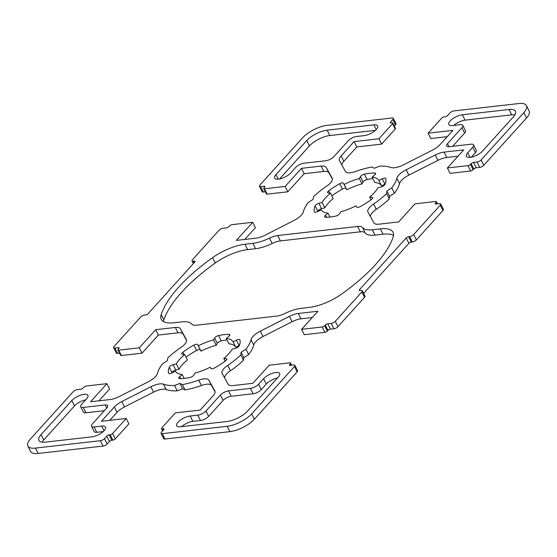 <?xml version="1.0" encoding="UTF-8"?>
<svg xmlns="http://www.w3.org/2000/svg" width="557" height="557" viewBox="0 0 557 557"><rect width="100%" height="100%" fill="white"/><g stroke="black" fill="none" stroke-linecap="round" stroke-linejoin="round"><path stroke-width="0.84" d="M393.521 235.416A32.355 12.226 -26.6 0 0 383.014 234.212L375.056 235.117A25.88 9.782 153.4 0 1 365.211 232.91A12.943 4.888 -26.6 0 0 360.288 231.809L280.394 240.896A12.943 4.888 -26.6 0 0 272.122 243.5A25.88 9.782 153.4 0 1 255.586 248.707L247.621 249.613A32.355 12.226 -26.6 0 0 215.28 262.995A129.405 48.898 -26.6 0 0 163.876 319.892A32.355 12.226 -26.6 0 0 163.48 321.584M212.6 257.64A32.355 12.226 153.4 0 1 244.941 244.258L252.906 243.353A25.88 9.782 -26.6 0 0 269.442 238.145A12.943 4.888 153.4 0 1 277.713 235.541L357.608 226.455A12.943 4.888 153.4 0 1 362.53 227.555A25.88 9.782 -26.6 0 0 372.368 229.763L380.334 228.857A32.355 12.226 153.4 0 1 393.061 232.297A32.355 12.226 153.4 0 1 393.124 237.108A129.405 48.898 153.4 0 1 341.72 294.005A32.355 12.226 153.4 0 1 309.379 307.387L301.414 308.293A25.88 9.782 -26.6 0 0 284.878 313.5A12.943 4.888 153.4 0 1 276.606 316.104L196.712 325.191A12.943 4.888 153.4 0 1 191.789 324.09A25.88 9.782 -26.6 0 0 181.944 321.883L173.986 322.788A32.355 12.226 153.4 0 1 161.258 319.342A32.355 12.226 153.4 0 1 161.189 314.538A129.405 48.898 153.4 0 1 212.6 257.64L215.28 262.995M373.851 124.865A9.706 3.669 153.4 0 1 377.674 125.903A9.706 3.669 153.4 0 1 373.886 131.57A9.706 3.669 153.4 0 1 364.132 135.623L356.515 136.493A6.468 2.444 -26.6 0 0 348.355 140.636L333.935 156.594A6.468 2.444 153.4 0 1 325.782 160.736L303.906 163.229A6.468 2.444 -26.6 0 0 295.746 167.372L290.726 172.935A9.706 3.669 153.4 0 1 281.612 178.442A9.706 3.669 153.4 0 1 274.671 178.115A9.706 3.669 153.4 0 1 275.973 174.606L306.754 140.545A16.174 6.113 153.4 0 1 327.147 130.178L373.851 124.865L376.212 129.579M375.418 130.352L329.828 135.539A16.174 6.113 -26.6 0 0 309.441 145.899L279.544 178.985M482.466 151.121A9.706 3.669 153.4 0 1 473.353 156.628A9.706 3.669 153.4 0 1 466.411 156.308A9.706 3.669 153.4 0 1 467.713 152.799L472.74 147.243A6.468 2.444 -26.6 0 0 473.61 144.904A6.468 2.444 -26.6 0 0 471.062 144.214L449.186 146.7A6.468 2.444 153.4 0 1 446.637 146.011A6.468 2.444 153.4 0 1 447.508 143.678L461.927 127.72A6.468 2.444 -26.6 0 0 462.797 125.381A6.468 2.444 -26.6 0 0 460.249 124.691L452.632 125.555A9.706 3.669 153.4 0 1 448.81 124.524A9.706 3.669 153.4 0 1 452.59 118.857A9.706 3.669 153.4 0 1 462.352 114.798L509.056 109.485A16.174 6.113 153.4 0 1 515.42 111.212A16.174 6.113 153.4 0 1 513.248 117.054L482.466 151.121M473.61 144.904L476.291 150.258A6.468 2.444 153.4 0 1 475.42 152.597L471.285 157.171M462.797 125.381L465.478 130.735A6.468 2.444 153.4 0 1 464.608 133.074L452.653 146.31M514.905 114.819A16.174 6.113 -26.6 0 0 511.737 114.846L465.032 120.159A9.706 3.669 -26.6 0 0 453.746 125.429M85.715 399.829A9.706 3.669 -26.6 0 0 74.534 405.879L43.752 439.946A16.174 6.113 -26.6 0 0 42.095 442.181M71.853 400.525A9.706 3.669 153.4 0 1 80.96 395.01A9.706 3.669 153.4 0 1 87.902 395.338A9.706 3.669 153.4 0 1 86.6 398.847L81.58 404.403A6.468 2.444 -26.6 0 0 80.709 406.742A6.468 2.444 -26.6 0 0 83.258 407.432L105.134 404.939A6.468 2.444 153.4 0 1 107.682 405.628A6.468 2.444 153.4 0 1 106.812 407.968L92.392 423.926A6.468 2.444 -26.6 0 0 91.522 426.265A6.468 2.444 -26.6 0 0 94.07 426.954L101.687 426.084A9.706 3.669 153.4 0 1 105.51 427.122A9.706 3.669 153.4 0 1 101.722 432.789A9.706 3.669 153.4 0 1 91.968 436.841L45.263 442.154A16.174 6.113 153.4 0 1 38.899 440.434A16.174 6.113 153.4 0 1 41.072 434.592L71.853 400.525L74.534 405.879M104.347 410.69L85.938 412.786A6.468 2.444 153.4 0 1 83.39 412.096L80.709 406.742M103.254 431.571L96.751 432.309A6.468 2.444 153.4 0 1 94.203 431.619L91.522 426.265M277.456 378.015A9.706 3.669 -26.6 0 0 266.274 384.065L261.254 389.628A6.468 2.444 153.4 0 1 253.094 393.771L231.218 396.264A6.468 2.444 -26.6 0 0 223.065 400.406L208.645 416.364A6.468 2.444 153.4 0 1 200.485 420.507L192.868 421.377A9.706 3.669 -26.6 0 0 181.582 426.648M180.468 426.78A9.706 3.669 153.4 0 1 176.646 425.743A9.706 3.669 153.4 0 1 180.426 420.075A9.706 3.669 153.4 0 1 190.188 416.016L197.805 415.153A6.468 2.444 -26.6 0 0 205.965 411.01L220.377 395.052A6.468 2.444 153.4 0 1 228.537 390.903L250.413 388.417A6.468 2.444 -26.6 0 0 258.573 384.267L263.593 378.711A9.706 3.669 153.4 0 1 272.707 373.204A9.706 3.669 153.4 0 1 279.649 373.531A9.706 3.669 153.4 0 1 278.34 377.033L247.559 411.101A16.174 6.113 153.4 0 1 227.172 421.461L180.468 426.78M329.988 217.049L328.052 213.178A32.355 12.226 153.4 0 1 321.222 209.794L317.894 211.486A3.238 1.225 153.4 0 1 314.406 211.862A3.238 1.225 153.4 0 1 314.371 211.778A39.47 14.914 153.4 0 1 315.102 205.867A3.238 1.225 153.4 0 1 318.896 203.326L322.12 202.476A32.355 12.226 153.4 0 1 330.51 193.195L328.247 192.973A3.238 1.225 153.4 0 1 327.558 192.618A3.238 1.225 153.4 0 1 328.7 190.814A39.47 14.914 153.4 0 1 339.714 183.733A3.238 1.225 153.4 0 1 343.446 183.204L344.135 184.437A32.355 12.226 153.4 0 1 359.349 178.546L360.421 176.625A3.238 1.225 153.4 0 1 364.389 174.174A39.47 14.914 153.4 0 1 374.673 173.004A3.238 1.225 153.4 0 1 375.55 173.366A3.238 1.225 153.4 0 1 374.61 175.009L372.069 177.098A32.355 12.226 153.4 0 1 378.899 180.482L382.227 178.79A3.238 1.225 153.4 0 1 385.716 178.414A3.238 1.225 153.4 0 1 385.743 178.498A39.47 14.914 153.4 0 1 385.019 184.409A3.238 1.225 153.4 0 1 381.225 186.95L377.994 187.8A32.355 12.226 153.4 0 1 369.611 197.081L371.867 197.303A3.238 1.225 153.4 0 1 372.563 197.658A3.238 1.225 153.4 0 1 371.422 199.462A39.47 14.914 153.4 0 1 360.4 206.543A3.238 1.225 153.4 0 1 356.675 207.079L355.986 205.839A32.355 12.226 153.4 0 1 340.773 211.73L339.7 213.651A3.238 1.225 153.4 0 1 335.732 216.102A39.47 14.914 153.4 0 1 325.441 217.272A3.238 1.225 153.4 0 1 324.571 216.91A3.238 1.225 153.4 0 1 325.504 215.267L328.052 213.178M330.51 193.195L333.19 198.557A32.355 12.226 -26.6 0 0 324.808 207.838L321.577 208.687A3.238 1.225 -26.6 0 0 317.782 211.221A39.47 14.914 -26.6 0 0 317.622 211.618M324.808 207.838L322.12 202.476M372.814 178.588A39.47 14.914 -26.6 0 0 367.07 179.528A3.238 1.225 -26.6 0 0 363.101 181.986L362.029 183.901A32.355 12.226 -26.6 0 0 346.816 189.791L346.134 188.558A3.238 1.225 -26.6 0 0 342.402 189.088A39.47 14.914 -26.6 0 0 331.833 195.841M346.816 189.791L344.135 184.437M362.029 183.901L359.349 178.546M385.179 184.012A3.238 1.225 -26.6 0 0 384.908 184.144L381.58 185.836A32.355 12.226 -26.6 0 0 374.75 182.452L372.069 177.098M381.58 185.836L378.899 180.482M370.969 199.796L369.611 197.081M228.871 334.367A3.238 1.225 153.4 0 1 229.749 334.736A3.238 1.225 153.4 0 1 228.809 336.379L226.267 338.461A32.355 12.226 153.4 0 1 233.098 341.852L236.426 340.16A3.238 1.225 153.4 0 1 239.914 339.777A3.238 1.225 153.4 0 1 239.942 339.861A39.47 14.914 153.4 0 1 239.218 345.779A3.238 1.225 153.4 0 1 235.423 348.313L232.192 349.162A32.355 12.226 153.4 0 1 223.81 358.443L226.065 358.666A3.238 1.225 153.4 0 1 226.762 359.021A3.238 1.225 153.4 0 1 225.62 360.825A39.47 14.914 153.4 0 1 214.598 367.912A3.238 1.225 153.4 0 1 210.866 368.442L210.184 367.209A32.355 12.226 153.4 0 1 194.971 373.099L193.899 375.014A3.238 1.225 153.4 0 1 189.93 377.472A39.47 14.914 153.4 0 1 179.639 378.642A3.238 1.225 153.4 0 1 178.769 378.273A3.238 1.225 153.4 0 1 179.702 376.629L182.25 374.548A32.355 12.226 153.4 0 1 175.42 371.164L172.092 372.856A3.238 1.225 153.4 0 1 168.604 373.232A3.238 1.225 153.4 0 1 168.569 373.148A39.47 14.914 153.4 0 1 169.3 367.237A3.238 1.225 153.4 0 1 173.095 364.696L176.318 363.846A32.355 12.226 153.4 0 1 184.708 354.565L182.445 354.343A3.238 1.225 153.4 0 1 181.756 353.987A3.238 1.225 153.4 0 1 182.898 352.184A39.47 14.914 153.4 0 1 193.913 345.096A3.238 1.225 153.4 0 1 197.644 344.567L198.334 345.806A32.355 12.226 153.4 0 1 213.547 339.909L214.619 337.995A3.238 1.225 153.4 0 1 218.588 335.544A39.47 14.914 153.4 0 1 228.871 334.367L229.519 335.655M239.378 345.382A3.238 1.225 -26.6 0 0 239.106 345.514L235.778 347.206A32.355 12.226 -26.6 0 0 228.948 343.822L226.267 338.461M235.778 347.206L233.098 341.852M225.167 361.159L223.81 358.443M184.186 378.412L182.25 374.548M184.708 354.565L187.389 359.919A32.355 12.226 -26.6 0 0 179.006 369.2L175.775 370.05A3.238 1.225 -26.6 0 0 171.981 372.591A39.47 14.914 -26.6 0 0 171.821 372.988M179.006 369.2L176.318 363.846M227.012 339.951A39.47 14.914 -26.6 0 0 221.268 340.898A3.238 1.225 -26.6 0 0 217.3 343.349L216.227 345.27A32.355 12.226 -26.6 0 0 201.014 351.161L200.325 349.921A3.238 1.225 -26.6 0 0 196.6 350.457A39.47 14.914 -26.6 0 0 186.031 357.204M201.014 351.161L198.334 345.806M216.227 345.27L213.547 339.909M148.127 313.668L194.783 262.027A1.943 0.731 -26.6 0 0 195.047 261.324A1.943 0.731 -26.6 0 0 194.282 261.122L193.3 261.233A3.238 1.225 153.4 0 1 192.026 260.885A3.238 1.225 153.4 0 1 192.457 259.715L219.026 230.313A3.238 1.225 153.4 0 1 223.106 228.238L226.546 227.848A1.943 0.731 -26.6 0 0 228.997 226.608L229.644 225.891A1.943 0.731 153.4 0 1 232.088 224.645L252.739 222.299L236.377 240.401L256.018 238.173A12.943 4.888 -26.6 0 0 264.867 235.277L293.957 220.495A12.943 4.888 -26.6 0 0 303.28 212.001A51.759 19.558 153.4 0 1 308.341 202.449L313.187 199.329L313.507 196.732A51.759 19.558 153.4 0 1 326.527 186.275A12.943 4.888 -26.6 0 0 332.216 178.268A12.943 4.888 -26.6 0 0 332.174 178.198L326.2 167.399A12.943 4.888 -26.6 0 0 321.145 166.09L301.504 168.325L285.142 186.435L264.491 188.788A1.943 0.731 153.4 0 1 263.726 188.579A1.943 0.731 153.4 0 1 263.99 187.876L264.638 187.159A1.943 0.731 -26.6 0 0 264.895 186.456A1.943 0.731 -26.6 0 0 264.129 186.254L260.69 186.644A3.238 1.225 153.4 0 1 259.416 186.296A3.238 1.225 153.4 0 1 259.854 185.133L302.618 137.795A19.411 7.332 153.4 0 1 327.091 125.36L391.989 117.98A3.238 1.225 153.4 0 1 393.263 118.321A3.238 1.225 153.4 0 1 392.824 119.49L390.554 122.004A1.943 0.731 -26.6 0 0 390.297 122.7A1.943 0.731 -26.6 0 0 391.063 122.909L392.044 122.798A1.943 0.731 153.4 0 1 392.81 123.006A1.943 0.731 153.4 0 1 392.546 123.703L378.941 138.77L354.113 141.589L341.163 155.918A12.943 4.888 -26.6 0 0 339.429 160.59A12.943 4.888 -26.6 0 0 339.464 160.66L345.444 171.452A12.943 4.888 -26.6 0 0 355.596 171.5A51.759 19.558 153.4 0 1 371.93 167.037L374.36 168.242L379.77 166.146A51.759 19.558 153.4 0 1 390.861 167.49A12.943 4.888 -26.6 0 0 403.435 164.858L432.524 150.077A12.943 4.888 -26.6 0 0 439.988 144.674L452.932 130.352L428.103 133.172L441.708 118.112A1.943 0.731 153.4 0 1 444.159 116.873L445.14 116.754A1.943 0.731 -26.6 0 0 447.591 115.515L449.854 113.001A3.238 1.225 153.4 0 1 453.934 110.934L518.832 103.546A19.411 7.332 153.4 0 1 526.469 105.614A19.411 7.332 153.4 0 1 523.859 112.625L481.095 159.963A3.238 1.225 153.4 0 1 477.015 162.038L473.575 162.428A1.943 0.731 -26.6 0 0 471.125 163.667L470.477 164.392A1.943 0.731 153.4 0 1 468.033 165.631L447.382 167.977L463.744 149.875L444.103 152.103A12.943 4.888 -26.6 0 0 435.254 154.999L406.164 169.781A12.943 4.888 -26.6 0 0 396.842 178.275A51.759 19.558 153.4 0 1 391.78 187.827L386.934 190.947L386.614 193.544A51.759 19.558 153.4 0 1 373.594 204.001A12.943 4.888 -26.6 0 0 367.905 212.015A12.943 4.888 -26.6 0 0 367.94 212.078L373.921 222.877A12.943 4.888 -26.6 0 0 378.976 224.186L398.617 221.951L414.979 203.841L435.63 201.488A1.943 0.731 153.4 0 1 436.396 201.697A1.943 0.731 153.4 0 1 436.131 202.4L435.483 203.117A1.943 0.731 -26.6 0 0 435.226 203.82A1.943 0.731 -26.6 0 0 435.985 204.022L439.431 203.632A3.238 1.225 153.4 0 1 440.705 203.98A3.238 1.225 153.4 0 1 440.267 205.143L413.698 234.553A3.238 1.225 153.4 0 1 409.618 236.621L408.636 236.732A1.943 0.731 -26.6 0 0 406.192 237.978L359.537 289.619A1.943 0.731 -26.6 0 0 359.272 290.315A1.943 0.731 -26.6 0 0 360.038 290.524L361.02 290.413A3.238 1.225 153.4 0 1 362.294 290.754A3.238 1.225 153.4 0 1 361.855 291.924L335.293 321.333A3.238 1.225 153.4 0 1 331.213 323.401L327.774 323.798A1.943 0.731 -26.6 0 0 325.323 325.037L324.675 325.754A1.943 0.731 153.4 0 1 322.231 327.001L301.581 329.347L317.943 311.238L298.301 313.473A12.943 4.888 -26.6 0 0 289.445 316.362L260.363 331.15A12.943 4.888 -26.6 0 0 251.033 339.645A51.759 19.558 153.4 0 1 245.978 349.197L241.132 352.309L240.812 354.913A51.759 19.558 153.4 0 1 227.792 365.371A12.943 4.888 -26.6 0 0 222.104 373.378A12.943 4.888 -26.6 0 0 222.139 373.448L228.119 384.239A12.943 4.888 -26.6 0 0 233.174 385.548L252.815 383.313L269.177 365.204L289.828 362.858A1.943 0.731 153.4 0 1 290.594 363.067A1.943 0.731 153.4 0 1 290.329 363.77L289.682 364.487A1.943 0.731 -26.6 0 0 289.424 365.183A1.943 0.731 -26.6 0 0 290.183 365.392L293.63 365.002A3.238 1.225 153.4 0 1 294.897 365.343A3.238 1.225 153.4 0 1 294.465 366.513L251.694 413.851A19.411 7.332 153.4 0 1 227.228 426.286L162.331 433.666A3.238 1.225 153.4 0 1 161.057 433.318A3.238 1.225 153.4 0 1 161.495 432.155L163.758 429.642A1.943 0.731 -26.6 0 0 164.023 428.939A1.943 0.731 -26.6 0 0 163.257 428.737L162.275 428.848A1.943 0.731 153.4 0 1 161.509 428.639A1.943 0.731 153.4 0 1 161.774 427.936L175.378 412.876L200.207 410.056L213.15 395.728A12.943 4.888 -26.6 0 0 214.891 391.049A12.943 4.888 -26.6 0 0 214.856 390.979L208.875 380.187A12.943 4.888 -26.6 0 0 198.724 380.139A51.759 19.558 153.4 0 1 182.383 384.602L179.96 383.397L174.55 385.493A51.759 19.558 153.4 0 1 163.452 384.156A12.943 4.888 -26.6 0 0 150.884 386.788L121.795 401.569A12.943 4.888 -26.6 0 0 114.331 406.965L101.388 421.294L126.216 418.467L112.605 433.534A1.943 0.731 153.4 0 1 110.161 434.773L109.179 434.885A1.943 0.731 -26.6 0 0 106.728 436.131L104.458 438.638A3.238 1.225 153.4 0 1 100.385 440.712L35.488 448.093A19.411 7.332 153.4 0 1 27.85 446.025A19.411 7.332 153.4 0 1 30.454 439.013L73.225 391.682A3.238 1.225 153.4 0 1 77.305 389.608L80.744 389.218A1.943 0.731 -26.6 0 0 83.195 387.971L83.842 387.254A1.943 0.731 153.4 0 1 86.286 386.015L106.937 383.662L90.575 401.771L110.216 399.536A12.943 4.888 -26.6 0 0 119.066 396.647L148.155 381.865A12.943 4.888 -26.6 0 0 157.478 373.364A51.759 19.558 153.4 0 1 162.54 363.818L167.385 360.699L167.706 358.102A51.759 19.558 153.4 0 1 180.726 347.645A12.943 4.888 -26.6 0 0 186.414 339.631A12.943 4.888 -26.6 0 0 186.372 339.561L180.398 328.769A12.943 4.888 -26.6 0 0 175.344 327.46L155.702 329.695L139.334 347.805L118.69 350.151A1.943 0.731 153.4 0 1 117.924 349.942A1.943 0.731 153.4 0 1 118.181 349.246L118.836 348.529A1.943 0.731 -26.6 0 0 119.094 347.826A1.943 0.731 -26.6 0 0 118.328 347.617L114.888 348.014A3.238 1.225 153.4 0 1 113.614 347.665A3.238 1.225 153.4 0 1 114.053 346.496L140.622 317.093A3.238 1.225 153.4 0 1 144.695 315.018L145.683 314.907A1.943 0.731 -26.6 0 0 148.127 313.668M244.76 239.447L255.419 227.653L252.739 222.299M332.418 179.145L328.881 172.761A12.943 4.888 -26.6 0 0 323.826 171.452L304.185 173.687L301.504 168.325M304.185 173.687L287.823 191.796L285.142 186.435M287.823 191.796L267.172 194.142A1.943 0.731 153.4 0 1 266.406 193.933L263.726 188.579M265.327 191.775L263.37 191.998A3.238 1.225 153.4 0 1 262.103 191.657L259.416 186.296M393.263 118.321L395.943 123.682A3.238 1.225 153.4 0 1 395.505 124.845L394.363 126.112M392.81 123.006L395.491 128.361A1.943 0.731 153.4 0 1 395.226 129.064L381.622 144.124L378.941 138.77M381.622 144.124L356.793 146.944L354.113 141.589M356.793 146.944L343.85 161.272A12.943 4.888 -26.6 0 0 341.907 165.067M447.229 136.66L430.784 138.533L428.103 133.172M526.469 105.614L529.15 110.975A19.411 7.332 153.4 0 1 526.546 117.987L483.775 165.318A3.238 1.225 153.4 0 1 479.695 167.392L476.256 167.782A1.943 0.731 -26.6 0 0 473.805 169.029L473.158 169.746A1.943 0.731 153.4 0 1 470.714 170.985L450.063 173.338L447.382 167.977M458.042 156.183L446.784 157.464A12.943 4.888 -26.6 0 0 437.934 160.353L408.845 175.135A12.943 4.888 -26.6 0 0 399.522 183.636A51.759 19.558 153.4 0 1 394.46 193.182L391.78 187.827M394.46 193.182L389.615 196.301L386.934 190.947M389.615 196.301L389.294 198.898L386.614 193.544M389.294 198.898A51.759 19.558 153.4 0 1 376.274 209.355A12.943 4.888 -26.6 0 0 370.384 216.485M440.705 203.98L443.386 209.335A3.238 1.225 153.4 0 1 442.947 210.504L416.378 239.907A3.238 1.225 153.4 0 1 412.305 241.982L411.317 242.093A1.943 0.731 -26.6 0 0 408.873 243.332L363.624 293.414M362.294 290.754L364.974 296.115A3.238 1.225 153.4 0 1 364.543 297.285L337.974 326.687A3.238 1.225 153.4 0 1 333.894 328.762L330.454 329.152A1.943 0.731 -26.6 0 0 328.003 330.392L327.356 331.109A1.943 0.731 153.4 0 1 324.912 332.355L304.261 334.701L301.581 329.347M312.24 317.553L300.982 318.827A12.943 4.888 -26.6 0 0 292.133 321.723L263.043 336.505A12.943 4.888 -26.6 0 0 253.72 344.999A51.759 19.558 153.4 0 1 248.659 354.551L245.978 349.197M248.659 354.551L243.813 357.671L241.132 352.309M243.813 357.671L243.493 360.268L240.812 354.913M243.493 360.268A51.759 19.558 153.4 0 1 230.473 370.725A12.943 4.888 -26.6 0 0 224.582 377.855M294.897 365.343L297.584 370.704A3.238 1.225 153.4 0 1 297.146 371.867L254.382 419.205A19.411 7.332 153.4 0 1 229.909 431.64L165.011 439.02A3.238 1.225 153.4 0 1 163.737 438.679L161.057 433.318M215.093 391.933L211.556 385.548A12.943 4.888 -26.6 0 0 201.404 385.5A51.759 19.558 153.4 0 1 185.07 389.963L182.383 384.602M185.07 389.963L182.64 388.758L179.96 383.397M182.64 388.758L177.23 390.854L174.55 385.493M177.23 390.854A51.759 19.558 153.4 0 1 166.139 389.51A12.943 4.888 -26.6 0 0 153.565 392.142L124.476 406.923A12.943 4.888 -26.6 0 0 117.012 412.326L109.771 420.34M27.85 446.025L30.531 451.386A19.411 7.332 153.4 0 0 38.168 453.454L103.066 446.066A3.238 1.225 153.4 0 0 107.146 443.999L109.409 441.485A1.943 0.731 -26.6 0 1 111.86 440.246L112.841 440.127A1.943 0.731 153.4 0 0 115.292 438.888L128.897 423.828L126.216 418.467M98.958 400.817L109.618 389.023L106.937 383.662M186.616 340.515L183.079 334.123A12.943 4.888 -26.6 0 0 178.024 332.814L158.383 335.049L155.702 329.695M158.383 335.049L142.021 353.159L139.334 347.805M142.021 353.159L121.37 355.512A1.943 0.731 153.4 0 1 120.604 355.303L117.924 349.942M119.525 353.145L117.569 353.368A3.238 1.225 153.4 0 1 116.295 353.02L113.614 347.665M247.621 249.613L244.941 244.258M255.586 248.707L252.906 243.353M272.122 243.5L269.442 238.145M280.394 240.896L277.713 235.541M360.288 231.809L357.608 226.455M365.211 232.91L362.53 227.555M375.056 235.117L372.368 229.763M383.014 234.212L380.334 228.857M163.876 319.892L161.189 314.538M278.263 179.173L275.973 174.606M309.441 145.899L306.754 140.545M329.828 135.539L327.147 130.178M470.004 157.359L467.713 152.799M475.42 152.597L472.74 147.243M449.033 146.721L447.508 143.678M464.608 133.074L461.927 127.72M465.032 120.159L462.352 114.798M511.737 114.846L509.056 109.485M85.938 412.786L83.258 407.432M106.707 408.086L105.134 404.939M96.751 432.309L94.07 426.954M104.048 430.798L101.687 426.084M43.752 439.946L41.072 434.592M192.868 421.377L190.188 416.016M200.485 420.507L197.805 415.153M208.645 416.364L205.965 411.01M223.065 400.406L220.377 395.052M231.218 396.264L228.537 390.903M253.094 393.771L250.413 388.417M261.254 389.628L258.573 384.267M266.274 384.065L263.593 378.711M317.782 211.221L315.102 205.867M321.577 208.687L318.896 203.326M329.862 193.133L328.7 190.814M342.402 189.088L339.714 183.733M346.134 188.558L343.446 183.204M363.101 181.986L360.421 176.625M367.07 179.528L364.389 174.174M375.321 174.285L374.673 173.004M384.908 184.144L382.227 178.79M372.431 198.424L371.867 197.303M326.513 217.272L325.504 215.267M239.106 345.514L236.426 340.16M226.629 359.794L226.065 358.666M180.712 378.642L179.702 376.629M171.981 372.591L169.3 367.237M175.775 370.05L173.095 364.696M184.061 354.503L182.898 352.184M196.6 350.457L193.913 345.096M200.325 349.921L197.644 344.567M217.3 343.349L214.619 337.995M221.268 340.898L218.588 335.544M194.755 262.062L194.282 261.122M194.087 262.8L193.3 261.233M328.881 172.761L326.2 167.399M323.826 171.452L321.145 166.09M267.172 194.142L264.491 188.788M264.603 187.194L264.129 186.254M263.37 191.998L260.69 186.644M395.505 124.845L392.824 119.49M391.014 122.916L390.554 122.004M395.226 129.064L392.546 123.703M343.85 161.272L341.163 155.918M526.546 117.987L523.859 112.625M483.775 165.318L481.095 159.963M479.695 167.392L477.015 162.038M476.256 167.782L473.575 162.428M473.805 169.029L471.125 163.667M473.158 169.746L470.477 164.392M470.714 170.985L468.033 165.631M446.784 157.464L444.103 152.103M437.934 160.353L435.254 154.999M408.845 175.135L406.164 169.781M399.522 183.636L396.842 178.275M376.274 209.355L373.594 204.001M436.897 203.918L436.131 202.4M435.943 204.029L435.483 203.117M442.947 210.504L440.267 205.143M416.378 239.907L413.698 234.553M412.305 241.982L409.618 236.621M411.317 242.093L408.636 236.732M408.873 243.332L406.192 237.978M359.989 290.531L359.537 289.619M364.543 297.285L361.855 291.924M337.974 326.687L335.293 321.333M333.894 328.762L331.213 323.401M330.454 329.152L327.774 323.798M328.003 330.392L325.323 325.037M327.356 331.109L324.675 325.754M324.912 332.355L322.231 327.001M300.982 318.827L298.301 313.473M292.133 321.723L289.445 316.362M263.043 336.505L260.363 331.15M253.72 344.999L251.033 339.645M230.473 370.725L227.792 365.371M291.095 365.288L290.329 363.77M290.141 365.399L289.682 364.487M297.146 371.867L294.465 366.513M254.382 419.205L251.694 413.851M229.909 431.64L227.228 426.286M165.011 439.02L162.331 433.666M163.73 429.677L163.257 428.737M163.062 430.415L162.275 428.848M211.556 385.548L208.875 380.187M201.404 385.5L198.724 380.139M166.139 389.51L163.452 384.156M153.565 392.142L150.884 386.788M124.476 406.923L121.795 401.569M117.012 412.326L114.331 406.965M115.292 438.888L112.605 433.534M112.841 440.127L110.161 434.773M111.86 440.246L109.179 434.885M109.409 441.485L106.728 436.131M107.146 443.999L104.458 438.638M103.066 446.066L100.385 440.712M38.168 453.454L35.488 448.093M183.079 334.123L180.398 328.769M178.024 332.814L175.344 327.46M121.37 355.512L118.69 350.151M118.801 348.564L118.328 347.617M117.569 353.368L114.888 348.014M193.376 263.586L192.026 260.885M437.475 203.855L436.396 201.697M291.673 365.225L290.594 363.067M162.637 430.888L161.509 428.639"/></g></svg>
